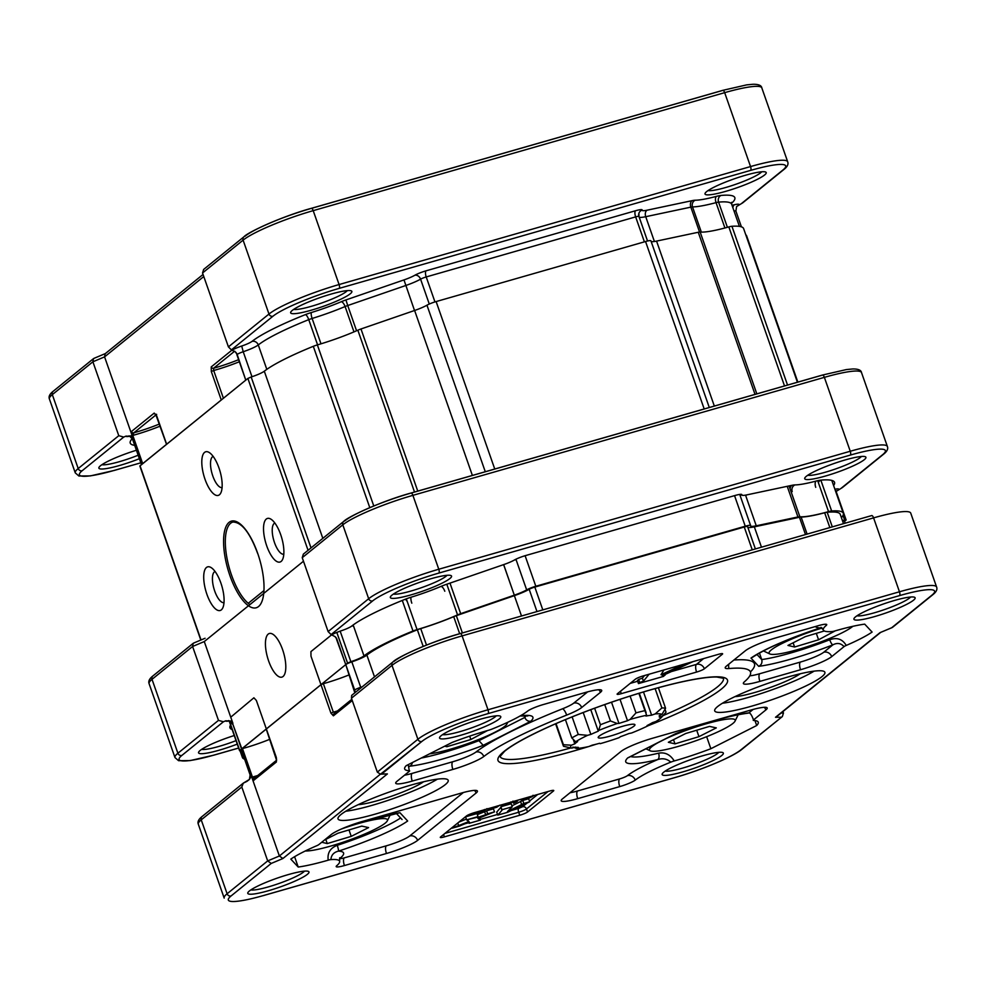 <?xml version="1.0" encoding="UTF-8"?>
<svg xmlns="http://www.w3.org/2000/svg" width="986" height="986" viewBox="0 0 986 986"><rect width="100%" height="100%" fill="white"/><g stroke="black" fill="none" stroke-linecap="round" stroke-linejoin="round"><path stroke-width="1.48" d="M327.253 843.572L321.719 842.254L327.253 843.572L325.787 839.382L327.253 843.572L351.238 836.362L327.253 843.572M324.382 840.097L337.976 833.219L361.788 826.108L368.591 827.587L351.238 836.362L348.982 829.929L351.238 836.362L368.591 827.587L361.788 826.108L337.976 833.219L324.382 840.097M530.406 797.477C527.3 799.116 524.293 799.819 521.397 799.572L528.767 797.797L531.134 796.368L528.767 797.797L528.521 797.107L528.767 797.797L521.397 799.572C524.293 799.819 527.3 799.116 530.406 797.477C533.216 796.17 534.067 795.455 532.958 795.308C534.067 795.455 533.216 796.17 530.406 797.477M517.588 801.039L513.669 803.196L517.588 801.039L517.33 800.324L516.763 801.704L513.669 803.196L512.954 801.865L513.398 803.109L515.567 802.049L514.384 802.382L513.989 801.273L514.384 802.382L514.951 801.002L515.197 801.729L517.588 801.039M504.253 804.305A5.448 0.789 160.7 0 0 503.969 804.712A5.448 0.789 160.7 0 0 503.994 804.749L508.949 803.491L510.921 801.914L508.949 803.491L508.714 802.789L508.949 803.491L503.994 804.749A5.448 0.789 160.7 0 1 503.969 804.712A5.448 0.789 160.7 0 1 504.253 804.305L504.869 803.898L504.253 804.305M508.751 803.923L501.775 805.426L502.318 804.625L502.157 805.599L508.751 803.923L513.077 801.766L512.979 801.076L513.077 801.766L508.751 803.923M490.56 808.36L495.588 807.337L497.351 805.944L495.588 807.337L495.342 806.622L495.588 807.337L490.56 808.36M488.883 809.518A5.817 0.838 -19.3 0 1 488.206 809.358A5.817 0.838 -19.3 0 1 488.378 809.038A5.817 0.838 -19.3 0 0 488.206 809.358A5.817 0.838 -19.3 0 0 488.883 809.518L496.784 807.214L488.883 809.518M476.682 812.612L480.626 810.849L476.682 812.612M477.323 811.798L476.645 812.55L477.323 811.798M482.08 811.182L484.742 809.494L477.212 812.661L482.08 811.182M482.364 810.344L477.212 812.661L482.364 810.344M487.047 808.631L482.758 811.268L474.784 813.462A5.817 0.838 -19.3 0 1 474.352 813.314L475.178 812.402L474.352 813.302A5.817 0.838 -19.3 0 1 474.352 813.302L474.352 813.314A5.817 0.838 -19.3 0 1 474.352 813.302L474.352 813.314A5.817 0.838 -19.3 0 0 474.784 813.462L472.972 814.276L472.59 813.191L473.773 814.202L482.758 811.268L487.047 808.631M507.494 812.328L497.77 815.114L501.911 810.319A10.735 1.541 160.7 0 0 502.084 809.863A10.735 1.541 160.7 0 0 501.973 809.728L512.239 806.794L507.457 811.527L523.812 803.467L529.728 801.778L507.494 812.328L497.77 815.114L496.71 812.082L500.851 807.3A10.735 1.541 160.7 0 0 501.024 807.004A10.735 1.541 160.7 0 1 500.851 807.3L496.71 812.082L497.77 815.114L501.911 810.319A10.735 1.541 160.7 0 0 502.084 809.863A10.735 1.541 160.7 0 0 501.973 809.728L500.913 806.708L511.167 803.763L512.239 806.794L507.457 811.527L523.812 803.467L522.753 800.435L528.669 798.746L529.728 801.778L507.494 812.328M468.042 820.562L466.649 819.859L477.286 817.234A16.7 2.403 160.7 0 0 477.298 817.394A16.7 2.403 160.7 0 0 477.409 817.554L485.679 814.732A5.435 0.776 160.7 0 0 487.676 813.832L493.776 812.156A30.418 4.375 160.7 0 0 490.584 813.413L477.988 818.516L480.465 820.069L469.139 823.322L469.262 822.041L462.348 824.851A9.946 1.43 160.7 0 0 460.832 825.492A6.36 0.912 160.7 0 0 459.796 825.997L452.093 828.203L468.868 821.535L466.649 819.859L465.589 816.827L476.977 813.573L478.037 816.593L477.286 817.234A16.7 2.403 160.7 0 0 477.298 817.394A16.7 2.403 160.7 0 0 477.409 817.554L485.679 814.732L484.619 811.7A5.435 0.776 160.7 0 0 486.616 810.8L493.444 808.84L494.504 811.872L493.776 812.156A30.418 4.375 160.7 0 0 490.584 813.413L477.988 818.516L480.465 820.069L479.689 817.825L480.465 820.069L469.139 823.322L469.262 822.041L462.348 824.851A9.946 1.43 160.7 0 0 460.832 825.492A6.36 0.912 160.7 0 0 459.796 825.997L452.093 828.203L458.687 825.664L457.763 823.027L458.687 825.664L468.868 821.535L468.042 820.562M458.86 822.139L466.378 819.083L458.86 822.139M246.907 781.393L243.296 783.143L241.804 787.013L267.687 860.914L227.113 893.76A58.371 8.381 160.7 0 0 224.179 898.098L198.309 824.197A58.371 8.381 -19.3 0 1 201.23 819.859L227.113 893.76A58.371 8.381 160.7 0 0 224.179 898.098L198.309 824.197A58.371 8.381 -19.3 0 1 201.23 819.859L227.113 893.76A3.241 2.983 -129 0 0 231.069 895.966A55.13 7.925 160.7 0 0 263.385 895.559L674.855 777.572A55.13 7.925 160.7 0 0 741.065 749.717L782.342 716.575L783.463 713.014L781.097 713.038L783.463 713.014L782.946 711.535L783.463 713.014L782.342 716.575L742.039 749.212A3.241 2.983 -129 0 1 741.065 749.717L782.342 716.575L742.039 749.212A3.241 2.983 -129 0 1 741.065 749.717A55.13 7.925 160.7 0 1 674.855 777.572A3.241 1.196 -106 0 1 674.683 777.658A3.241 1.196 -106 0 0 674.855 777.572L263.385 895.559A3.241 1.196 74 0 1 263.225 895.645A3.241 1.196 74 0 0 263.385 895.559A55.13 7.925 160.7 0 1 231.069 895.966A3.241 2.983 -129 0 1 227.113 893.76L267.687 860.914L271.224 863.44L267.687 860.914L241.804 787.013L201.23 819.859A3.241 2.983 51 0 1 202.093 816.519A3.241 2.983 51 0 0 201.23 819.859L241.804 787.013L243.296 783.143L249.409 779.458L246.907 781.393M639.704 682.509L643.439 681.166L649.133 674.202L643.439 681.166L642.379 678.146L644.511 675.521L642.379 678.146L638.645 679.477L642.379 678.146L643.439 681.166L639.704 682.509L638.645 679.477L637.387 680.55L638.645 679.477L639.704 682.509L638.46 683.581L637.387 680.55L638.46 683.581L639.704 682.509M663.64 676.359L638.46 683.581L663.64 676.359L664.786 674.609L663.64 676.359M662.272 675.767L665.008 675.25L662.272 675.767L692.973 661.631L662.272 675.767M660.99 674.732L683.754 664.268L660.99 674.732L663.948 669.95L660.99 674.732M336.855 639.162L335.055 636.623A5.189 4.77 -129 0 1 336.855 639.162L354.677 690.04A6.483 0.937 -19.3 0 1 360.728 687.304L360.728 687.304A16.232 2.329 -19.3 0 0 362.318 686.761A16.232 2.329 -19.3 0 1 360.728 687.304A6.483 0.937 -19.3 0 0 354.677 690.04L354.677 690.04A5.189 4.77 51 0 1 354.874 692.776A5.189 4.77 51 0 0 354.677 690.04L345.766 664.601A6.483 0.937 -19.3 0 1 351.817 661.865A6.483 0.937 160.7 0 0 345.766 664.601L354.824 692.825L345.766 664.601A6.483 0.937 -19.3 0 1 351.817 661.865A16.232 2.329 160.7 0 0 366.878 655.086A87.557 12.584 -19.3 0 1 417.361 629.783A6.483 0.937 -19.3 0 1 420.726 628.6A52.529 7.543 160.7 0 0 453.708 616.669A6.483 0.937 -19.3 0 1 456.333 615.671L514.372 595.643A19.461 2.798 160.7 0 0 529.186 589.308A5.189 0.739 -19.3 0 1 534.819 587.077L744.257 527.017A5.189 0.739 -19.3 0 1 747.561 526.598A5.189 0.739 -19.3 0 1 747.548 526.684A5.189 0.739 -19.3 0 0 747.561 526.598A5.189 0.739 160.7 0 0 744.257 527.017A5.189 0.739 -19.3 0 1 747.561 526.598L755.375 548.931L747.561 526.598M842.636 521.175A6.483 0.937 -19.3 0 1 844.497 521.2L844.497 521.2A6.483 0.937 160.7 0 0 842.636 521.175A6.483 0.937 -19.3 0 1 844.497 521.2L845.187 523.184L844.497 521.2M747.795 527.288A19.461 2.798 160.7 0 0 754.339 526.844A19.461 2.798 -19.3 0 1 747.795 527.288A19.461 2.798 160.7 0 0 754.339 526.844L799.449 517.28A6.483 0.937 -19.3 0 1 801.125 517.046A52.529 7.543 160.7 0 0 824.653 512.769A6.483 0.937 -19.3 0 1 827.18 512.264A87.557 12.584 -19.3 0 1 840.245 514.335A87.557 12.584 160.7 0 0 840.245 514.335A87.557 12.584 160.7 0 0 827.18 512.264A87.557 12.584 -19.3 0 1 840.245 514.335L843.511 523.665L840.245 514.335M241.213 749.496L250.111 774.934A6.483 0.937 -19.3 0 1 250.444 774.454A5.189 4.77 -129 0 1 250.58 777.461L249.409 779.458L250.111 774.934L241.213 749.496A6.483 0.937 -19.3 0 1 241.533 749.015A6.483 0.937 160.7 0 0 241.213 749.496A6.483 0.937 -19.3 0 1 241.533 749.015L242.47 748.584L241.816 748.781L279.371 855.996L267.687 860.914L279.371 855.996L282.908 858.523L279.371 855.996L252.884 780.382A1.947 1.689 -59.1 0 1 254.413 778.065L252.441 777.054L254.413 778.065A1.947 1.689 -59.1 0 0 252.884 780.382L241.816 748.781L242.47 748.584A38.91 5.596 160.7 0 0 269.819 739.29A38.91 5.596 -19.3 0 1 242.47 748.584A38.91 5.596 160.7 0 0 269.819 739.29M704.361 668.791L722.307 654.26A6.483 0.937 160.7 0 0 722.627 653.78A6.483 0.937 160.7 0 0 718.498 654.31L643.168 675.915A6.483 0.937 160.7 0 0 635.378 679.194L617.433 693.725A6.483 0.937 160.7 0 0 617.113 694.206A6.483 0.937 160.7 0 0 621.229 693.676L696.572 672.07A6.483 0.937 160.7 0 0 704.361 668.791L722.307 654.26A6.483 0.937 160.7 0 0 722.627 653.78A6.483 0.937 160.7 0 0 718.498 654.31L643.168 675.915A6.483 0.937 160.7 0 0 635.378 679.194L617.433 693.725A6.483 0.937 160.7 0 0 617.113 694.206A6.483 0.937 160.7 0 0 621.229 693.676L696.572 672.07A6.483 0.937 160.7 0 0 704.361 668.791A6.483 5.953 -129 0 0 696.449 664.391L703.634 658.574L696.449 664.391A6.483 2.391 -106 0 0 696.572 672.07A6.483 2.391 -106 0 1 696.449 664.391A6.483 5.953 -129 0 1 704.361 668.791M511.907 805.858L522.753 800.435L528.669 798.746L529.728 801.778L523.812 803.467L522.753 800.435L511.907 805.858M477.347 814.646L484.619 811.7A5.435 0.776 160.7 0 0 486.616 810.8L493.444 808.84L494.504 811.872L487.676 813.832L486.616 810.8L487.676 813.832A5.435 0.776 160.7 0 1 485.679 814.732L484.619 811.7L477.347 814.646M549.646 791.055L474.315 812.661A6.483 0.937 160.7 0 0 466.526 815.927L440.606 836.917A6.483 0.937 160.7 0 0 440.286 837.397A6.483 0.937 160.7 0 0 444.415 836.867L519.745 815.262A6.483 0.937 160.7 0 0 527.535 811.996L553.454 791.006A6.483 0.937 160.7 0 0 553.775 790.525A6.483 0.937 160.7 0 0 549.646 791.055L474.315 812.661A6.483 0.937 160.7 0 0 466.526 815.927L440.606 836.917A6.483 0.937 160.7 0 0 440.286 837.397A6.483 0.937 160.7 0 0 444.415 836.867L519.745 815.262A6.483 0.937 160.7 0 0 527.535 811.996L553.454 791.006A6.483 0.937 160.7 0 0 553.775 790.525A6.483 0.937 160.7 0 0 549.646 791.055M488.686 730.219A5.189 0.739 160.7 0 0 492.113 729.048A64.854 9.318 -19.3 0 0 527.683 711.066A64.854 9.318 -19.3 0 1 492.113 729.048A5.189 0.739 160.7 0 1 488.686 730.219A66.469 9.552 160.7 0 0 452.056 742.458L406.22 765.654A66.469 9.552 160.7 0 0 404.667 768.981A66.469 9.552 160.7 0 0 409.289 770.732L408.192 764.655L409.289 770.732A5.189 0.739 160.7 0 1 409.658 770.867A5.189 0.739 160.7 0 0 409.289 770.732A66.469 9.552 160.7 0 1 404.667 768.981A66.469 9.552 160.7 0 1 406.22 765.654L452.056 742.458A66.469 9.552 160.7 0 1 488.686 730.219M316.666 845.754A66.469 9.552 160.7 0 0 290.808 859.114L298.216 867.039A66.469 9.552 160.7 0 0 328.215 860.174C327.204 853.001 330.211 848.046 337.249 845.322A66.469 9.552 160.7 0 0 400.599 817.973A66.469 9.552 160.7 0 1 337.249 845.322A5.189 0.801 -108 0 1 338.42 851.14C333.749 852.286 331.234 855.108 330.889 859.607A5.189 0.739 160.7 0 0 328.215 860.174C327.204 853.001 330.211 848.046 337.249 845.322A5.189 0.801 -108 0 1 338.42 851.14C333.749 852.286 331.234 855.108 330.889 859.607A64.854 9.318 -19.3 0 1 339.591 861.222A64.854 9.318 -19.3 0 1 336.744 865.708A12.966 1.861 160.7 0 0 336.177 866.595A12.966 1.861 160.7 0 0 344.422 865.548L386.463 853.494A25.944 3.722 160.7 0 0 417.608 840.38L476.127 793.003A25.944 3.722 160.7 0 0 477.421 791.08A25.944 3.722 160.7 0 0 460.918 793.188L362.392 821.437A25.944 3.722 160.7 0 0 331.234 834.55L318.872 844.571A5.189 0.739 160.7 0 1 316.666 845.754A66.469 9.552 160.7 0 0 290.808 859.114L298.216 867.039A66.469 9.552 160.7 0 0 328.215 860.174A5.189 0.739 160.7 0 1 330.889 859.607A64.854 9.318 -19.3 0 1 339.591 861.222A64.854 9.318 -19.3 0 1 336.744 865.708A12.966 1.861 160.7 0 0 336.177 866.595A12.966 1.861 160.7 0 0 344.422 865.548L386.463 853.494A25.944 3.722 160.7 0 0 417.608 840.38L476.127 793.003A25.944 3.722 160.7 0 0 477.421 791.08A25.944 3.722 160.7 0 0 460.918 793.188L362.392 821.437A25.944 3.722 160.7 0 0 331.234 834.55L318.872 844.571A5.189 0.739 160.7 0 1 316.666 845.754M748.867 712.878A5.189 4.351 83.6 0 1 747.758 713.198A5.189 4.351 83.6 0 0 748.867 712.878C750.284 712.94 751.837 715.281 753.514 719.928A5.189 0.739 160.7 0 0 753.255 720.31A5.189 0.739 160.7 0 0 753.612 720.446A66.469 9.552 160.7 0 1 758.246 722.196A66.469 9.552 160.7 0 0 753.612 720.446A5.189 0.739 160.7 0 1 753.255 720.31A5.189 0.739 160.7 0 1 753.514 719.928L765.888 709.908A25.944 3.722 160.7 0 0 767.194 707.985A25.944 3.722 160.7 0 0 750.679 710.105L652.165 738.354A25.944 3.722 160.7 0 0 621.007 751.455L562.501 798.845A25.944 3.722 160.7 0 0 561.194 800.768A25.944 3.722 160.7 0 0 577.697 798.648L619.738 786.594A12.966 1.861 160.7 0 0 635.23 780.111A64.854 9.318 -19.3 0 1 670.8 762.141C667.054 758.813 662.678 757.963 657.687 759.59A5.189 2.921 -103.6 0 0 658.574 753.181C665.069 752.01 670.295 754.598 674.227 760.958A66.469 9.552 160.7 0 0 710.857 748.719L756.693 725.523A66.469 9.552 160.7 0 0 758.246 722.196A66.469 9.552 160.7 0 1 756.693 725.523L754.968 720.569L756.693 725.523L710.857 748.719L706.642 736.69L710.857 748.719A66.469 9.552 160.7 0 1 674.227 760.958A5.189 0.739 160.7 0 0 670.8 762.141C667.054 758.813 662.678 757.963 657.687 759.59A5.189 2.921 -103.6 0 0 658.574 753.181C665.069 752.01 670.295 754.598 674.227 760.958A5.189 0.739 160.7 0 0 670.8 762.141A64.854 9.318 -19.3 0 0 635.23 780.111A6.483 5.904 52 0 0 627.355 775.686A71.337 10.254 160.7 0 1 657.687 759.59A71.337 10.254 160.7 0 0 627.355 775.686A6.483 0.937 160.7 0 1 619.602 778.928A6.483 0.937 160.7 0 0 627.355 775.686A6.483 5.904 52 0 1 635.23 780.111A12.966 1.861 160.7 0 1 619.738 786.594A6.483 2.391 74 0 1 619.602 778.928L577.574 790.982L619.602 778.928A6.483 2.391 74 0 0 619.738 786.594L577.697 798.648A6.483 2.391 74 0 1 577.574 790.982A19.461 2.798 160.7 0 1 569.982 792.769A19.461 2.798 160.7 0 0 577.574 790.982A6.483 2.391 74 0 0 577.697 798.648A25.944 3.722 160.7 0 1 561.194 800.768A25.944 3.722 160.7 0 1 562.501 798.845L621.007 751.455A25.944 3.722 160.7 0 1 652.165 738.354L750.679 710.105A25.944 3.722 160.7 0 1 767.194 707.985A25.944 3.722 160.7 0 1 765.888 709.908L753.514 719.928C751.837 715.281 750.284 712.94 748.867 712.878A71.658 10.291 160.7 0 0 675.484 733.732L627.762 757.877A71.658 10.291 160.7 0 0 657.687 759.59A71.658 10.291 160.7 0 1 627.762 757.877L675.484 733.732A71.658 10.291 160.7 0 1 748.867 712.878L753.156 709.415L748.867 712.878M524.774 717.463C526.117 720.372 528.163 721.604 530.912 721.185A71.658 10.291 160.7 0 0 520.485 715.762A71.658 10.291 160.7 0 1 530.912 721.185C528.163 721.604 526.117 720.372 524.774 717.463A66.469 9.552 160.7 0 0 526.093 715.725A66.469 9.552 160.7 0 1 524.774 717.463L524.158 715.7L524.774 717.463L478.937 740.659L483.189 745.342L530.912 721.185L483.189 745.342L478.937 740.659L524.774 717.463M412.382 762.535A5.189 4.351 83.6 0 1 409.794 766.184L409.017 766.27L409.794 766.184A71.658 10.291 160.7 0 0 483.189 745.342A71.658 10.291 160.7 0 1 409.794 766.184L408.907 766.898L409.794 766.184A5.189 4.351 83.6 0 0 412.382 762.535M409.4 771.249A5.189 0.739 160.7 0 0 409.658 770.867A5.189 0.739 160.7 0 1 409.4 771.249L397.025 781.269A25.944 3.722 160.7 0 0 395.719 783.192A25.944 3.722 160.7 0 0 412.234 781.085L452.87 769.425A25.944 3.722 160.7 0 0 483.769 756.521A145.916 20.965 -19.3 0 1 566.667 715.096A25.944 3.722 160.7 0 0 581.654 707.541L600.412 692.345A25.944 3.722 160.7 0 0 601.719 690.422A25.944 3.722 160.7 0 0 585.216 692.529L543.175 704.583A12.966 1.861 160.7 0 0 527.683 711.066A12.966 1.861 160.7 0 1 543.175 704.583L585.216 692.529A25.944 3.722 160.7 0 1 601.719 690.422A25.944 3.722 160.7 0 1 600.412 692.345A6.483 5.953 51 0 0 598.785 689.732A6.483 5.953 51 0 1 600.412 692.345L581.654 707.541A25.944 3.722 160.7 0 1 566.667 715.096A145.916 20.965 -19.3 0 0 483.769 756.521A25.944 3.722 160.7 0 1 452.87 769.425L412.234 781.085A25.944 3.722 160.7 0 1 395.719 783.192A25.944 3.722 160.7 0 1 397.025 781.269L409.4 771.249M478.543 739.537L478.937 740.659L478.543 739.537M351.447 698.211L377.33 772.112L380.485 774.195L377.33 772.112L351.447 698.211L351.669 695.376L392.872 662.013A3.241 2.983 -129 0 0 392.009 665.365L417.891 739.266L377.33 772.112L417.891 739.266A58.371 8.381 160.7 0 1 487.996 709.772A58.371 8.381 160.7 0 0 417.891 739.266A3.241 2.983 -129 0 0 421.848 741.46L380.485 774.195L387.399 773.911L380.485 774.195L387.399 773.911L282.908 858.523L271.224 863.44L231.069 895.966L271.224 863.44L282.908 858.523L387.399 773.911L381.693 773.985L421.848 741.46A3.241 2.983 -129 0 1 417.891 739.266L392.009 665.365L351.447 698.211L351.669 695.376L392.872 662.013A3.241 2.983 -129 0 0 392.009 665.365A58.371 8.381 -19.3 0 1 462.114 635.884L487.996 709.772L899.466 591.785A3.241 1.196 74 0 1 899.528 595.618L488.058 713.617A3.241 1.196 -106 0 0 487.996 709.772L899.466 591.785A3.241 1.196 74 0 1 899.528 595.618L488.058 713.617A55.13 7.925 160.7 0 0 421.848 741.46A55.13 7.925 160.7 0 1 488.058 713.617A3.241 1.196 -106 0 0 487.996 709.772L462.114 635.884A3.241 1.196 -106 0 0 460.228 633.567A3.241 1.196 -106 0 0 460.055 633.653A55.13 7.925 -19.3 0 0 393.858 661.507A55.13 7.925 -19.3 0 1 460.055 633.653A3.241 1.196 -106 0 1 460.228 633.567L871.686 515.579A3.241 1.196 -106 0 0 871.525 515.666A3.241 1.196 -106 0 1 871.686 515.579A3.241 1.196 -106 0 1 873.584 517.884L899.466 591.785A58.371 8.381 160.7 0 1 936.601 587.027A58.371 8.381 160.7 0 0 899.466 591.785L873.584 517.884L462.114 635.884A3.241 1.196 -106 0 0 460.228 633.567C432.065 641.196 396.705 657.379 392.872 662.013C396.705 657.379 432.065 641.196 460.228 633.567L871.686 515.579A3.241 1.196 -106 0 1 873.584 517.884A58.371 8.381 -19.3 0 1 910.731 513.127A58.371 8.381 -19.3 0 0 873.584 517.884L462.114 635.884A58.371 8.381 -19.3 0 0 392.009 665.365L351.447 698.211M250.58 777.461L250.727 774.22L250.58 777.461L249.409 779.458L250.111 774.934A6.483 0.937 -19.3 0 1 250.444 774.454L241.533 749.015L250.444 774.454A5.189 4.77 -129 0 1 250.58 777.461M349.019 674.929A38.91 5.596 160.7 0 1 323.359 683.68L320.968 684.678L330.939 713.149L333.33 712.151A38.91 5.596 160.7 0 0 337.446 710.955A38.91 5.596 160.7 0 1 333.33 712.151L323.359 683.68A38.91 5.596 160.7 0 0 349.019 674.929A38.91 5.596 -19.3 0 1 323.359 683.68L320.968 684.678L323.359 683.68L333.33 712.151L330.939 713.149L333.404 715.824A1.947 1.787 51 0 1 333.921 713.802L333.921 713.802A1.947 1.787 51 0 0 333.404 715.824L330.939 713.149L320.968 684.678L266.232 729.073L276.302 757.396L276.376 762.005A1.947 1.787 51 0 1 276.61 760.28A1.947 1.787 51 0 0 276.376 762.005L276.302 757.396L266.331 728.925L320.968 684.678L266.331 728.925L276.302 757.396L276.598 760.366L266.232 729.073M314.559 849.994A45.393 6.52 160.7 0 0 359.298 836.251A45.393 6.52 160.7 0 0 387.313 820.845A45.393 6.52 160.7 0 0 341.464 828.992A45.393 6.52 160.7 0 1 387.313 820.845L390.481 814.424L387.313 820.845A45.393 6.52 160.7 0 1 359.298 836.251A45.393 6.52 160.7 0 1 314.559 849.994A45.393 6.52 160.7 0 1 305.229 851.004A45.393 6.52 160.7 0 0 314.559 849.994M759.442 653.04L761.722 659.572C762.461 662.678 761.451 664.934 758.702 666.326A71.658 10.291 160.7 0 0 832.85 644.869A5.189 1.257 -111.4 0 1 829.719 639.766C836.929 637.153 842.438 639.051 846.247 645.436A66.469 9.552 160.7 0 0 872.105 632.063L864.697 624.138A66.469 9.552 160.7 0 0 834.698 631.003A5.189 0.739 160.7 0 1 832.024 631.57A64.854 9.318 -19.3 0 1 823.322 629.968A64.854 9.318 -19.3 0 1 826.169 625.481A12.966 1.861 160.7 0 0 826.736 624.582A12.966 1.861 160.7 0 0 818.491 625.642L776.45 637.695A25.944 3.722 160.7 0 0 745.305 650.797L726.534 665.994A25.944 3.722 160.7 0 0 725.228 667.916A25.944 3.722 160.7 0 0 729.036 668.545A145.916 20.965 -19.3 0 1 750.469 672.021A145.916 20.965 -19.3 0 1 744.442 681.77A25.944 3.722 160.7 0 0 743.37 683.508A25.944 3.722 160.7 0 0 759.886 681.388L800.521 669.74A25.944 3.722 160.7 0 0 831.679 656.639L844.041 646.619C840.898 643.155 837.176 642.576 832.85 644.869A5.189 1.257 -111.4 0 1 829.719 639.766C836.929 637.153 842.438 639.051 846.247 645.436A5.189 0.739 160.7 0 0 844.041 646.619C840.898 643.155 837.176 642.576 832.85 644.869L823.754 652.239L832.85 644.869A71.658 10.291 160.7 0 1 758.702 666.326C761.451 664.934 762.461 662.678 761.722 659.572A66.469 9.552 160.7 0 0 829.719 639.766A66.469 9.552 160.7 0 1 761.722 659.572L759.442 653.04M820.253 627.934L821.609 627.651L820.253 627.934A5.189 0.801 72 0 1 820.155 628.02L821.621 627.663L820.155 628.02A5.189 0.801 72 0 0 820.253 627.934A71.658 10.291 160.7 0 0 750.987 658.081L758.702 666.326L750.987 658.081A71.658 10.291 160.7 0 1 820.253 627.934A71.337 10.254 160.7 0 1 815.36 626.541A71.337 10.254 160.7 0 0 820.253 627.934M294.592 856.698L298.216 867.039L294.592 856.698M821.967 676.63A58.371 8.381 -19.3 0 1 762.079 703.006A58.371 8.381 -19.3 0 1 714.714 710.869A58.371 8.381 -19.3 0 1 767.034 683.668A58.371 8.381 -19.3 0 1 824.888 672.292A58.371 8.381 -19.3 0 1 821.967 676.63A58.371 8.381 -19.3 0 1 762.079 703.006A58.371 8.381 -19.3 0 1 714.714 710.869A58.371 8.381 -19.3 0 1 767.034 683.668A58.371 8.381 -19.3 0 1 824.888 672.292A58.371 8.381 -19.3 0 1 821.967 676.63M445.265 784.646A58.371 8.381 -19.3 0 1 385.378 811.034A58.371 8.381 -19.3 0 1 338.025 818.898A58.371 8.381 -19.3 0 1 390.333 791.684A58.371 8.381 -19.3 0 1 448.199 780.308A58.371 8.381 -19.3 0 1 445.265 784.646A58.371 8.381 -19.3 0 1 385.378 811.034A58.371 8.381 -19.3 0 1 338.025 818.898A58.371 8.381 -19.3 0 1 390.333 791.684A58.371 8.381 -19.3 0 1 448.199 780.308A58.371 8.381 -19.3 0 1 445.265 784.646M874.557 616.595A32.427 4.659 160.7 0 0 904.68 605.342A32.427 4.659 160.7 0 0 914.577 597.282A32.427 4.659 160.7 0 0 882.988 604.135A32.427 4.659 160.7 0 0 854.024 618.493A32.427 4.659 160.7 0 0 874.557 616.595A32.427 4.659 160.7 0 0 904.68 605.342A32.427 4.659 160.7 0 0 914.577 597.282A32.427 4.659 160.7 0 0 882.988 604.135A32.427 4.659 160.7 0 0 854.024 618.493A32.427 4.659 160.7 0 0 874.557 616.595M460.191 735.42A32.427 4.659 160.7 0 0 490.313 724.168A32.427 4.659 160.7 0 0 500.222 716.107A32.427 4.659 160.7 0 0 468.621 722.948A32.427 4.659 160.7 0 0 439.657 737.318A32.427 4.659 160.7 0 0 460.191 735.42A32.427 4.659 160.7 0 0 490.313 724.168A32.427 4.659 160.7 0 0 500.222 716.107A32.427 4.659 160.7 0 0 468.621 722.948A32.427 4.659 160.7 0 0 439.657 737.318A32.427 4.659 160.7 0 0 460.191 735.42M268.414 890.728A32.427 4.659 160.7 0 0 298.536 879.475A32.427 4.659 160.7 0 0 308.445 871.414A32.427 4.659 160.7 0 0 276.844 878.255A32.427 4.659 160.7 0 0 247.88 892.626A32.427 4.659 160.7 0 0 268.414 890.728A32.427 4.659 160.7 0 0 298.536 879.475A32.427 4.659 160.7 0 0 308.445 871.414A32.427 4.659 160.7 0 0 276.844 878.255A32.427 4.659 160.7 0 0 247.88 892.626A32.427 4.659 160.7 0 0 268.414 890.728M682.78 771.902A32.427 4.659 160.7 0 0 712.903 760.65A32.427 4.659 160.7 0 0 722.812 752.589A32.427 4.659 160.7 0 0 691.211 759.442A32.427 4.659 160.7 0 0 662.247 773.8A32.427 4.659 160.7 0 0 682.78 771.902A32.427 4.659 160.7 0 0 712.903 760.65A32.427 4.659 160.7 0 0 722.812 752.589A32.427 4.659 160.7 0 0 691.211 759.442A32.427 4.659 160.7 0 0 662.247 773.8A32.427 4.659 160.7 0 0 682.78 771.902M437.402 779.162A58.371 8.381 -19.3 0 1 345.741 811.256A58.371 8.381 -19.3 0 0 437.402 779.162M423.549 781.787A38.91 5.596 -19.3 0 1 391.886 796.096A38.91 5.596 -19.3 0 1 358.201 804.662A38.91 5.596 -19.3 0 0 391.886 796.096A38.91 5.596 -19.3 0 0 423.549 781.787M665.193 771.101A29.186 4.19 160.7 0 0 682.719 768.069A29.186 4.19 160.7 0 0 718.819 752.33A29.186 4.19 160.7 0 1 682.719 768.069A29.186 4.19 160.7 0 1 665.193 771.101M250.838 889.927A29.186 4.19 160.7 0 0 268.352 886.895A29.186 4.19 160.7 0 0 304.452 871.143A29.186 4.19 160.7 0 1 268.352 886.895A29.186 4.19 160.7 0 1 250.838 889.927M814.091 671.146A58.371 8.381 -19.3 0 1 722.43 703.24A58.371 8.381 -19.3 0 0 814.091 671.146M800.238 673.771A38.91 5.596 -19.3 0 1 768.575 688.08A38.91 5.596 -19.3 0 1 734.903 696.646A38.91 5.596 -19.3 0 0 768.575 688.08A38.91 5.596 -19.3 0 0 800.238 673.771M856.97 615.794A29.186 4.19 160.7 0 0 874.496 612.762A29.186 4.19 160.7 0 0 910.596 597.023A29.186 4.19 160.7 0 1 874.496 612.762A29.186 4.19 160.7 0 1 856.97 615.794M442.615 734.619A29.186 4.19 160.7 0 0 460.129 731.587A29.186 4.19 160.7 0 0 496.229 715.836A29.186 4.19 160.7 0 1 460.129 731.587A29.186 4.19 160.7 0 1 442.615 734.619M254.178 778.385L254.178 778.385A1.947 1.787 51 0 0 253.673 780.394L276.376 762.005L253.673 780.394A1.947 1.787 51 0 1 254.178 778.385L276.622 760.206L254.178 778.385M662.272 750.284A45.393 6.52 160.7 0 0 707.024 736.542A45.393 6.52 160.7 0 0 735.038 721.136A45.393 6.52 160.7 0 0 712.964 721.974A45.393 6.52 160.7 0 0 665.944 738.662A45.393 6.52 160.7 0 1 712.964 721.974A45.393 6.52 160.7 0 1 735.038 721.136L738.206 714.714L735.038 721.136A45.393 6.52 160.7 0 1 707.024 736.542A45.393 6.52 160.7 0 1 662.272 750.284A45.393 6.52 160.7 0 1 650.255 750.827A45.393 6.52 160.7 0 0 662.272 750.284M658.019 742.68A45.393 6.52 160.7 0 0 650.255 750.827L645.929 748.793L650.255 750.827A45.393 6.52 160.7 0 1 658.019 742.68M674.979 743.863L668.348 742.285L685.701 733.51L709.501 726.399L716.304 727.878L698.963 736.653L674.979 743.863L668.348 742.285L685.701 733.51L709.501 726.399L716.304 727.878L698.963 736.653L674.979 743.863L673.512 739.673L674.979 743.863M696.708 730.219L698.963 736.653L696.708 730.219M781.886 653.422A45.393 6.52 160.7 0 0 852.828 626.32A45.393 6.52 160.7 0 1 781.886 653.422A45.393 6.52 160.7 0 1 769.856 653.952A45.393 6.52 160.7 0 0 781.886 653.422M822.09 628.045A45.393 6.52 160.7 0 0 769.856 653.952L763.386 650.92L769.856 653.952A45.393 6.52 160.7 0 1 822.09 628.045M794.593 647.001L787.962 645.423L805.303 636.648L824.308 630.966L805.303 636.648L787.962 645.423L794.593 647.001L818.565 639.791L794.593 647.001L793.126 642.81L794.593 647.001M835.216 630.855L818.565 639.791L816.322 633.357L818.565 639.791L835.216 630.855M434.16 753.131A45.393 6.52 160.7 0 0 478.913 739.389A45.393 6.52 160.7 0 0 506.927 723.97A45.393 6.52 160.7 0 0 506.927 722.664A45.393 6.52 160.7 0 1 506.927 723.97L507.765 722.27L506.927 723.97A45.393 6.52 160.7 0 1 478.913 739.389A45.393 6.52 160.7 0 1 434.16 753.131A45.393 6.52 160.7 0 1 429.539 753.859A45.393 6.52 160.7 0 0 434.16 753.131M446.868 746.71L444.686 746.192L446.868 746.71L470.852 739.5L446.868 746.71L446.387 745.33L446.868 746.71M487.491 730.564L470.852 739.5L469.669 736.135L470.852 739.5L487.491 730.564M891.689 627.737L880.005 632.655L892.059 627.626L931.844 595.224A55.13 7.925 160.7 0 0 899.528 595.618A55.13 7.925 160.7 0 1 931.844 595.224A3.241 2.983 -129 0 0 932.818 594.706A3.241 2.983 -129 0 1 931.844 595.224L891.689 627.737L880.005 632.655L891.689 627.737M775.514 717.278L880.005 632.655L775.514 717.278L781.22 717.204L775.514 717.278M469.139 823.322L468.769 822.25L469.139 823.322L469.582 822.386L469.139 823.322M499.816 805.168L496.784 807.214L499.816 805.168M599.192 736.135A19.461 2.798 -19.3 0 1 618.382 727.582A19.461 2.798 -19.3 0 1 634.799 724.513A19.461 2.798 -19.3 0 1 617.495 733.781A19.461 2.798 -19.3 0 1 598.194 737.331A19.461 2.798 -19.3 0 1 599.192 736.135A19.461 2.798 -19.3 0 1 618.382 727.582A19.461 2.798 -19.3 0 1 634.799 724.513A19.461 2.798 -19.3 0 1 617.495 733.781A19.461 2.798 -19.3 0 1 598.194 737.331A19.461 2.798 -19.3 0 1 599.192 736.135M631.632 732.98A23.59 3.389 -19.3 0 1 628.982 733.51A45.393 6.52 -19.3 0 1 620.477 736.69A23.59 3.389 -19.3 0 1 618.9 737.738A48.634 6.988 -19.3 0 1 600.191 743.666A23.59 3.389 -19.3 0 1 599.685 743.271A45.393 6.52 -19.3 0 1 592.105 745.194A23.59 3.389 -19.3 0 1 588.852 746.525A48.634 6.988 -19.3 0 1 576.416 748.485A23.59 3.389 -19.3 0 1 578.289 747.363A45.393 6.52 -19.3 0 1 575.183 747.117A23.59 3.389 -19.3 0 1 571.769 748.127L563.61 746.328A55.13 7.925 -19.3 0 1 563.326 745.872A55.13 7.925 -19.3 0 1 563.425 744.738L571.436 745.194A23.59 3.389 -19.3 0 1 574.801 743.863A45.393 6.52 -19.3 0 1 577.623 741.583A23.59 3.389 -19.3 0 1 575.651 741.78L571.831 737.935A55.13 7.925 -19.3 0 1 578.277 734.447L587.57 735.334A23.59 3.389 -19.3 0 1 590.86 734.422A45.393 6.52 -19.3 0 1 598.292 731.156A23.59 3.389 -19.3 0 1 598.687 730.453L600.412 724.735A55.13 7.925 -19.3 0 1 610.47 720.976L617.273 723.514A23.59 3.389 -19.3 0 1 618.962 723.441A45.393 6.52 -19.3 0 1 627.515 720.729A23.59 3.389 -19.3 0 1 630.079 719.46L635.982 712.89A55.13 7.925 -19.3 0 1 644.943 710.623L646.656 715.269A23.59 3.389 -19.3 0 1 645.929 716.07A45.393 6.52 -19.3 0 1 651.623 715.183A23.59 3.389 -19.3 0 1 655.16 713.926A48.634 6.988 -19.3 0 1 661.951 714.443A23.59 3.389 -19.3 0 1 659.166 715.762A45.393 6.52 -19.3 0 1 659.424 716.144A45.393 6.52 -19.3 0 1 659.326 717.093A23.59 3.389 -19.3 0 1 662.185 716.452A48.634 6.988 -19.3 0 1 661.581 717.241A48.634 6.988 -19.3 0 1 656.023 721.444A23.59 3.389 -19.3 0 1 652.473 722.639A45.393 6.52 -19.3 0 1 647.026 725.597A23.59 3.389 -19.3 0 1 647.864 725.856A48.634 6.988 -19.3 0 1 631.632 732.98A23.59 3.389 -19.3 0 1 628.982 733.51A45.393 6.52 -19.3 0 1 620.477 736.69A23.59 3.389 -19.3 0 1 618.9 737.738A48.634 6.988 -19.3 0 1 600.191 743.666A23.59 3.389 -19.3 0 1 599.685 743.271A45.393 6.52 -19.3 0 1 592.105 745.194A23.59 3.389 -19.3 0 1 588.852 746.525A48.634 6.988 -19.3 0 1 576.416 748.485A23.59 3.389 -19.3 0 1 578.289 747.363A45.393 6.52 -19.3 0 1 575.183 747.117A23.59 3.389 -19.3 0 1 571.769 748.127A48.634 6.988 -19.3 0 1 571.436 745.194A23.59 3.389 -19.3 0 1 574.801 743.863A45.393 6.52 -19.3 0 1 577.623 741.583A23.59 3.389 -19.3 0 1 575.651 741.78A48.634 6.988 -19.3 0 1 587.57 735.334A23.59 3.389 -19.3 0 1 590.86 734.422A45.393 6.52 -19.3 0 1 598.292 731.156A23.59 3.389 -19.3 0 1 598.687 730.453A48.634 6.988 -19.3 0 1 617.273 723.514A23.59 3.389 -19.3 0 1 618.962 723.441A45.393 6.52 -19.3 0 1 627.515 720.729A23.59 3.389 -19.3 0 1 630.079 719.46A48.634 6.988 -19.3 0 1 646.656 715.269A23.59 3.389 -19.3 0 1 645.929 716.07A45.393 6.52 -19.3 0 1 651.623 715.183A23.59 3.389 -19.3 0 1 655.16 713.926L661.902 707.96A55.13 7.925 -19.3 0 1 665.575 708.244L661.951 714.443A23.59 3.389 -19.3 0 1 659.166 715.762A45.393 6.52 -19.3 0 1 659.424 716.144A45.393 6.52 -19.3 0 1 659.326 717.093A23.59 3.389 -19.3 0 1 662.185 716.452L666.031 712.249L665.267 713.112L666.031 712.249L665.032 709.378L666.031 712.249L662.185 716.452A48.634 6.988 -19.3 0 1 661.581 717.241A48.634 6.988 -19.3 0 1 656.023 721.444A23.59 3.389 -19.3 0 1 652.473 722.639A45.393 6.52 -19.3 0 1 647.026 725.597A23.59 3.389 -19.3 0 1 647.864 725.856A48.634 6.988 -19.3 0 1 631.632 732.98M594.632 708.219L600.412 724.735A55.13 7.925 -19.3 0 1 610.47 720.976L617.273 723.514A48.634 6.988 -19.3 0 0 598.687 730.453L600.412 724.735L594.632 708.219M590.762 709.661L598.292 731.156L590.762 709.661M604.726 704.583L610.47 720.976L604.726 704.583M611.517 702.217L618.962 723.441L611.517 702.217M565.422 719.632L571.831 737.935A55.13 7.925 -19.3 0 1 578.277 734.447L587.57 735.334A48.634 6.988 -19.3 0 0 575.651 741.78L571.831 737.935L565.422 719.632M572.126 716.896L578.277 734.447L572.126 716.896M583.194 712.521L590.86 734.422L583.194 712.521M556.03 723.613L563.425 744.738L571.436 745.194A48.634 6.988 -19.3 0 0 571.769 748.127L563.61 746.328A55.13 7.925 -19.3 0 1 563.326 745.872A55.13 7.925 -19.3 0 1 563.425 744.738L556.03 723.613M620.021 699.345L627.515 720.729L620.021 699.345M572.878 747.031L576.416 748.485L572.878 747.031M573.445 739.993L574.801 743.863L573.445 739.993M630.091 696.067L635.982 712.89A55.13 7.925 -19.3 0 1 644.943 710.623L646.656 715.269A48.634 6.988 -19.3 0 0 630.079 719.46L635.982 712.89L630.091 696.067M638.891 693.343L644.943 710.623L638.891 693.343M643.488 691.95L651.623 715.183L643.488 691.95M655.123 688.61L661.902 707.96A55.13 7.925 -19.3 0 1 665.575 708.244L661.951 714.443A48.634 6.988 -19.3 0 0 655.16 713.926L661.902 707.96L655.123 688.61M658.389 687.71L665.575 708.244L658.389 687.71M274.872 523.048A16.207 5.978 -106 0 0 273.751 540.229A16.207 5.978 -106 0 0 283.808 554.206A16.207 5.978 -106 0 1 273.751 540.229A16.207 5.978 -106 0 1 274.872 523.048M280.677 534.597A22.703 8.369 -106 0 0 271.15 519.302A22.703 8.369 -106 0 0 265.665 542.546A22.703 8.369 -106 0 0 282.637 559.358A22.703 8.369 -106 0 0 280.677 534.597A22.703 8.369 -106 0 0 271.15 519.302A22.703 8.369 -106 0 0 265.665 542.546A22.703 8.369 -106 0 0 282.637 559.358A22.703 8.369 -106 0 0 280.677 534.597M282.6 649.663A22.703 8.369 -106 0 0 273.06 634.368A22.703 8.369 -106 0 0 267.576 657.625A22.703 8.369 -106 0 0 284.547 674.436A22.703 8.369 -106 0 0 282.6 649.663A22.703 8.369 -106 0 0 273.06 634.368A22.703 8.369 -106 0 0 267.576 657.625A22.703 8.369 -106 0 0 284.547 674.436A22.703 8.369 -106 0 0 282.6 649.663M218.966 467.943A22.703 8.369 -106 0 0 209.426 452.648A22.703 8.369 -106 0 0 203.942 475.905A22.703 8.369 -106 0 0 220.913 492.717A22.703 8.369 -106 0 0 218.966 467.943A22.703 8.369 -106 0 0 209.426 452.648A22.703 8.369 -106 0 0 203.942 475.905A22.703 8.369 -106 0 0 220.913 492.717A22.703 8.369 -106 0 0 218.966 467.943M220.876 583.022A22.703 8.369 -106 0 0 211.337 567.726A22.703 8.369 -106 0 0 205.852 590.984A22.703 8.369 -106 0 0 222.836 607.795A22.703 8.369 -106 0 0 220.876 583.022A22.703 8.369 -106 0 0 211.337 567.726A22.703 8.369 -106 0 0 205.852 590.984A22.703 8.369 -106 0 0 222.836 607.795A22.703 8.369 -106 0 0 220.876 583.022M347.577 663.134L239.734 750.469L241.077 750.605A12.978 1.861 -19.3 0 1 241.558 750.482A12.978 1.861 -19.3 0 0 241.077 750.605L239.573 750.716L229.171 721.025L239.573 750.716L347.577 663.134L350.868 661.68L347.577 663.134L336.818 632.42L347.577 663.134M247.868 378.439L139.864 466.021L201.033 639.963L140.037 465.774L247.868 378.439L308.063 550.311L247.868 378.439L251.171 376.985L247.868 378.439M698.248 232.265L656.565 241.102A16.207 2.329 -19.3 0 1 651.154 241.496A16.207 2.329 -19.3 0 0 656.565 241.102L714.332 406.059L656.565 241.102L698.248 232.265L755.029 394.388L698.248 232.265A6.483 0.937 160.7 0 1 700.159 232.043A51.888 7.457 160.7 0 0 728.827 226.916L784.511 385.933L728.827 226.916A6.483 0.937 160.7 0 1 731.932 226.275A6.483 0.937 160.7 0 0 728.827 226.916A51.888 7.457 160.7 0 1 700.159 232.043A6.483 0.937 160.7 0 0 698.248 232.265M743.604 228.567A90.798 13.04 160.7 0 0 731.932 226.275L787.543 385.07L731.932 226.275A90.798 13.04 160.7 0 1 743.604 228.567L797.415 382.235L743.604 228.567M264.297 371.217A12.978 1.861 -19.3 0 1 251.171 376.985L311.021 547.908L251.171 376.985A12.978 1.861 -19.3 0 0 264.297 371.217L322.829 538.356L264.297 371.217A90.798 13.04 160.7 0 1 313.301 346.32A90.798 13.04 160.7 0 0 264.297 371.217M317.369 344.903A6.483 0.937 160.7 0 0 313.301 346.32L369.787 507.617L313.301 346.32A6.483 0.937 160.7 0 1 317.369 344.903A51.888 7.457 160.7 0 0 357.844 330.211L414.514 492.026L357.844 330.211A6.483 0.937 160.7 0 1 360.987 328.979A6.483 0.937 160.7 0 0 357.844 330.211A51.888 7.457 160.7 0 1 317.369 344.903L373.78 505.966L317.369 344.903M414.613 310.479L360.987 328.979L417.756 491.102L360.987 328.979L414.613 310.479L472.38 475.437L414.613 310.479A16.207 2.329 -19.3 0 0 426.963 305.192A16.207 2.329 -19.3 0 1 414.613 310.479M436.12 301.568A8.43 1.208 160.7 0 0 426.963 305.192L485.285 471.739L426.963 305.192A8.43 1.208 160.7 0 1 436.12 301.568L494.75 469.028L436.12 301.568L645.547 241.521L436.12 301.568M650.908 240.966A8.43 1.208 160.7 0 0 650.92 240.831A8.43 1.208 160.7 0 0 645.547 241.521L704.189 408.968L645.547 241.521A8.43 1.208 160.7 0 1 650.92 240.831A8.43 1.208 160.7 0 1 650.908 240.966M745.243 526.216L535.817 586.263A8.43 1.208 160.7 0 0 526.66 589.887A16.207 2.329 -19.3 0 1 514.322 595.174L460.684 613.674A6.483 0.937 160.7 0 0 457.553 614.894A51.888 7.457 -19.3 0 1 417.078 629.598A6.483 0.937 160.7 0 0 412.998 631.015A90.798 13.04 160.7 0 0 363.994 655.912A12.978 1.861 -19.3 0 1 350.868 661.68A12.978 1.861 -19.3 0 0 363.994 655.912A90.798 13.04 160.7 0 1 412.998 631.015A6.483 0.937 160.7 0 1 417.078 629.598A51.888 7.457 -19.3 0 0 457.553 614.894A6.483 0.937 160.7 0 1 460.684 613.674L514.322 595.174A16.207 2.329 -19.3 0 0 526.66 589.887A8.43 1.208 160.7 0 1 535.817 586.263L745.243 526.216A8.43 1.208 160.7 0 1 750.617 525.526A8.43 1.208 160.7 0 0 745.243 526.216L734.767 496.278L745.243 526.216M750.617 525.661A8.43 1.208 160.7 0 0 750.617 525.526L739.722 494.417L750.617 525.526A8.43 1.208 160.7 0 1 750.617 525.661A16.207 2.329 -19.3 0 0 750.605 525.945A16.207 2.329 -19.3 0 1 750.617 525.661M215.059 571.486A16.207 5.978 -106 0 0 213.95 588.654A16.207 5.978 -106 0 0 223.995 602.643A16.207 5.978 -106 0 1 213.95 588.654A16.207 5.978 -106 0 1 215.059 571.486M828.523 511.611A51.888 7.457 -19.3 0 1 799.856 516.738A6.483 0.937 160.7 0 0 797.945 516.96L756.262 525.797A16.207 2.329 -19.3 0 1 750.605 525.945A16.207 2.329 -19.3 0 0 756.262 525.797L797.945 516.96A6.483 0.937 160.7 0 1 799.856 516.738A51.888 7.457 -19.3 0 0 828.523 511.611A6.483 0.937 160.7 0 1 831.629 510.97A6.483 0.937 160.7 0 0 828.523 511.611L817.69 480.675L828.523 511.611M243.037 754.697A90.798 13.04 160.7 0 0 242.396 757.433A90.798 13.04 160.7 0 0 244.59 759.171A90.798 13.04 160.7 0 1 242.396 757.433L240.066 750.79L242.396 757.433A90.798 13.04 160.7 0 1 243.037 754.697M844.546 521.372L846.136 519.979L844.632 520.09A12.978 1.861 -19.3 0 1 842.426 520.583A12.978 1.861 -19.3 0 0 844.632 520.09L846.136 519.979L835.339 489.179L846.136 519.979L844.546 521.372M841.391 517.601A90.798 13.04 160.7 0 0 843.301 513.262A90.798 13.04 160.7 0 0 831.629 510.97A90.798 13.04 160.7 0 1 843.301 513.262L831.802 480.416L843.301 513.262A90.798 13.04 160.7 0 1 841.391 517.601M213.149 456.407A16.207 5.978 -106 0 0 212.039 473.588A16.207 5.978 -106 0 0 222.084 487.565A16.207 5.978 -106 0 1 212.039 473.588A16.207 5.978 -106 0 1 213.149 456.407M741.361 203.658L782.933 169.999A3.241 2.983 -129 0 0 783.907 169.481L742.704 202.857L736.591 206.542L735.889 211.066A6.483 0.937 160.7 0 0 734.028 211.041M123.731 437.069L82.158 470.741A3.241 2.983 -129 0 1 78.202 468.535L118.776 435.689L123.731 437.069L125.998 436.12L131.126 436.342L133.209 438.647L104.578 356.87L203.782 276.536M118.776 435.689L92.894 361.788L104.578 356.87L105.169 353.727L203.054 274.465M232.486 349.882A11.672 1.676 160.7 0 1 241.718 346.024L243.209 351.731A6.483 0.937 160.7 0 0 237.158 354.467L235.358 351.928L231.377 349.894L228.419 346.887L202.537 272.986L243.098 240.14A3.241 2.983 -129 0 1 243.961 236.788L203.658 269.424L202.537 272.986M236.874 354.689L245.785 380.14L237.158 354.467A5.189 4.77 -129 0 0 235.358 351.928M141.454 464.628L132.605 439.362A6.483 0.937 160.7 0 1 132.925 438.881L141.836 464.32L132.925 438.881A5.189 4.77 51 0 0 131.126 436.342M155.862 414.465A1.947 1.787 -129 0 1 154.198 413.097L156.663 415.759L166.634 444.23L221.271 399.983L211.3 371.512L211.226 366.915A1.947 1.787 -129 0 0 213.605 368.234L213.691 370.514L223.403 398.258M156.084 414.81L133.862 432.805A1.947 1.787 -129 0 1 131.483 431.486L154.198 413.097M159.412 424.029A36.963 5.312 -19.3 0 1 133.862 432.805L133.677 433.298A1.947 1.405 -171.7 0 1 131.052 432.484L131.483 431.486M133.677 433.298L132.802 435.418L142.687 463.63M293.692 309.394A29.186 4.19 160.7 0 0 321.572 303.047A29.186 4.19 160.7 0 0 347.318 290.611M331.222 294.05A32.427 4.659 160.7 0 0 290.747 312.094A32.427 4.659 160.7 0 0 322.792 306.523A32.427 4.659 160.7 0 0 351.312 290.882A32.427 4.659 160.7 0 0 331.222 294.05M136.413 450.257A32.427 4.659 160.7 0 0 98.97 467.401A32.427 4.659 160.7 0 0 139.371 458.712M745.576 175.225A32.427 4.659 160.7 0 0 705.113 193.268A32.427 4.659 160.7 0 0 737.158 187.697A32.427 4.659 160.7 0 0 765.666 172.057A32.427 4.659 160.7 0 0 745.576 175.225M101.928 464.702A29.186 4.19 160.7 0 0 138.151 455.224M708.059 190.569A29.186 4.19 160.7 0 0 735.938 184.234A29.186 4.19 160.7 0 0 761.685 171.798M94.311 358.263L93.485 358.645L92.894 361.788L52.32 394.634A3.241 2.983 -129 0 1 53.182 391.282C49.707 394.018 48.45 396.582 49.399 398.973A58.371 8.381 -19.3 0 1 52.32 394.634L78.202 468.535A58.371 8.381 160.7 0 0 75.269 472.873L78.88 476.004L90.404 475.905L114.314 470.421L140.813 462.816L114.475 470.334A3.241 1.196 74 0 1 114.314 470.421M501.973 809.728L512.239 806.794L511.167 803.763L500.913 806.708L501.973 809.728M466.649 819.859L478.037 816.593L476.977 813.573L465.589 816.827L466.649 819.859M351.817 661.865A16.232 2.329 160.7 0 0 366.878 655.086A87.557 12.584 -19.3 0 1 417.361 629.783A6.483 0.937 -19.3 0 1 420.726 628.6A52.529 7.543 160.7 0 0 453.708 616.669A6.483 0.937 -19.3 0 1 456.333 615.671L514.372 595.643A19.461 2.798 160.7 0 0 529.186 589.308A5.189 0.739 -19.3 0 1 534.819 587.077L744.257 527.017L534.819 587.077A5.189 0.739 160.7 0 0 529.186 589.308A19.461 2.798 -19.3 0 1 514.372 595.643L456.333 615.671A6.483 0.937 160.7 0 0 453.708 616.669A52.529 7.543 -19.3 0 1 420.726 628.6A6.483 0.937 160.7 0 0 417.361 629.783A87.557 12.584 160.7 0 0 366.878 655.086A16.232 2.329 -19.3 0 1 351.817 661.865L360.728 687.304L351.817 661.865M754.339 526.844L799.449 517.28A6.483 0.937 -19.3 0 1 801.125 517.046A52.529 7.543 160.7 0 0 824.653 512.769A6.483 0.937 -19.3 0 1 827.18 512.264A6.483 0.937 160.7 0 0 824.653 512.769A52.529 7.543 -19.3 0 1 801.125 517.046A6.483 0.937 160.7 0 0 799.449 517.28L754.339 526.844L761.463 547.181L754.339 526.844M345.766 664.601L336.571 639.384M846.247 645.436A66.469 9.552 160.7 0 0 872.105 632.063L864.697 624.138A66.469 9.552 160.7 0 0 834.698 631.003A5.189 0.739 160.7 0 1 832.024 631.57A64.854 9.318 -19.3 0 1 823.322 629.968A64.854 9.318 -19.3 0 1 826.169 625.481A12.966 1.861 160.7 0 0 826.736 624.582A12.966 1.861 160.7 0 0 818.491 625.642L776.45 637.695A25.944 3.722 160.7 0 0 745.305 650.797L726.534 665.994A25.944 3.722 160.7 0 0 725.228 667.916A25.944 3.722 160.7 0 0 729.036 668.545A145.916 20.965 -19.3 0 1 750.469 672.021A145.916 20.965 -19.3 0 1 744.442 681.77A25.944 3.722 160.7 0 0 743.37 683.508A25.944 3.722 160.7 0 0 759.886 681.388L800.521 669.74A25.944 3.722 160.7 0 0 831.679 656.639L844.041 646.619A5.189 0.739 160.7 0 1 846.247 645.436M841.058 488.353L882.63 454.694A3.241 2.983 -129 0 0 883.604 454.176L842.401 487.552L836.14 491.435M223.428 721.764L181.855 755.436A3.241 2.983 -129 0 1 177.899 753.23L218.473 720.384L223.428 721.764L225.695 720.815L230.823 721.037L232.906 723.342L204.275 641.566L303.478 561.231M218.473 720.384L192.59 646.483L204.275 641.566M335.055 636.623L331.074 634.59L328.116 631.582L302.234 557.682L342.808 524.835A3.241 2.983 -129 0 1 343.658 521.483L303.355 554.12L302.234 557.682M230.823 721.037A5.189 4.77 51 0 1 232.622 723.576L241.816 748.781M230.749 717.179L253.895 697.792L256.36 700.454L266.331 728.925M393.402 594.09A29.186 4.19 160.7 0 0 421.269 587.742A29.186 4.19 160.7 0 0 447.015 575.306M430.919 578.745A32.427 4.659 160.7 0 0 390.444 596.776A32.427 4.659 160.7 0 0 422.489 591.218A32.427 4.659 160.7 0 0 451.009 575.577A32.427 4.659 160.7 0 0 430.919 578.745M234.249 735.531A32.427 4.659 160.7 0 0 198.667 752.084A32.427 4.659 160.7 0 0 237.256 744.11M845.285 459.92A32.427 4.659 160.7 0 0 804.81 477.964A32.427 4.659 160.7 0 0 836.855 472.393A32.427 4.659 160.7 0 0 865.375 456.752A32.427 4.659 160.7 0 0 845.285 459.92M201.625 749.397A29.186 4.19 160.7 0 0 236.036 740.634M807.756 475.264A29.186 4.19 160.7 0 0 835.635 468.929A29.186 4.19 160.7 0 0 861.382 456.493M194.02 642.958L193.182 643.34L192.59 646.483L152.017 679.329A3.241 2.983 -129 0 1 152.879 675.977C149.416 678.713 148.147 681.277 149.096 683.668A58.371 8.381 -19.3 0 1 152.017 679.329L177.899 753.23A58.371 8.381 160.7 0 0 174.978 757.568L178.577 760.699L190.113 760.6L214.011 755.116L238.637 748.054M320.968 684.678L310.997 656.208L310.923 651.61L331.949 634.577M501.911 810.319L500.851 807.3L501.911 810.319M374.507 676.889L366.878 655.086L374.507 676.889M423.191 646.409L417.361 629.783L423.191 646.409M426.494 645.078L420.726 628.6L426.494 645.078M459.673 633.727L453.708 616.669L459.673 633.727M462.385 632.95L456.333 615.671L462.385 632.95M521.495 615.991L514.372 595.643L521.495 615.991M536.976 611.554L529.186 589.308L536.976 611.554M542.805 609.89L534.819 587.077L542.805 609.89M752.244 549.831L744.257 527.017L752.244 549.831M805.5 534.56L799.449 517.28L805.5 534.56M807.103 534.104L801.125 517.046L807.103 534.104M829.842 527.584L824.653 512.769L829.842 527.584M832.295 526.869L827.18 512.264L832.295 526.869M722.307 654.26A6.483 5.953 51 0 0 722.035 653.607A6.483 5.953 51 0 1 722.307 654.26M630.177 683.397L637.634 681.264L630.177 683.397M671.318 671.602L696.449 664.391L671.318 671.602M522.518 806.77L527.448 802.777L522.518 806.77A3.241 2.983 -129 0 1 526.475 808.964L548.019 791.524L526.475 808.964L527.535 811.996L526.475 808.964A6.483 0.937 160.7 0 1 518.685 812.242L519.745 815.262L518.685 812.242A6.483 0.937 160.7 0 0 526.475 808.964A3.241 2.983 -129 0 0 522.518 806.77L518.624 808.409A3.241 1.196 -106 0 0 518.685 812.242L444.982 833.38L518.685 812.242A3.241 1.196 -106 0 1 518.624 808.409L522.518 806.77M529.494 801.113L537.69 794.482L529.494 801.113M464.985 823.778L468.905 822.657L464.985 823.778M480.231 819.415L497.536 814.448L480.231 819.415M511.278 810.517L518.624 808.409L511.278 810.517M553.22 790.353L553.454 791.006L553.22 790.353M443.589 834.513L444.415 836.867L443.589 834.513M399.959 812.735A71.658 10.291 160.7 0 0 351.866 824.851A71.658 10.291 160.7 0 1 399.959 812.735L407.674 820.993L399.959 812.735M421.219 758.061A66.469 9.552 160.7 0 0 478.937 740.659A66.469 9.552 160.7 0 1 421.219 758.061M620.564 691.186A6.483 2.391 -106 0 0 621.229 693.676A6.483 2.391 -106 0 1 620.564 691.186M333.404 715.824L352.261 700.553L333.404 715.824M663.011 715.651A118.357 17.009 160.7 0 0 717.463 686.885A118.357 17.009 160.7 0 0 723.441 678.232A118.357 17.009 160.7 0 1 717.463 686.885A118.357 17.009 160.7 0 1 663.011 715.651M500.038 756.472A118.357 17.009 160.7 0 0 570.832 747.943A118.357 17.009 160.7 0 1 500.038 756.472M575.38 750.519A121.598 17.477 160.7 0 0 588.58 746.587A121.598 17.477 160.7 0 1 575.38 750.519A121.598 17.477 160.7 0 1 520.645 740.696A121.598 17.477 160.7 0 1 706.272 677.505A121.598 17.477 160.7 0 1 647.864 725.832A121.598 17.477 160.7 0 0 706.272 677.505A121.598 17.477 160.7 0 0 520.645 740.696A121.598 17.477 160.7 0 0 575.38 750.519M589.123 746.427A121.598 17.477 160.7 0 0 596.394 744.147A121.598 17.477 160.7 0 1 589.123 746.427M630.633 756.533A66.469 9.552 160.7 0 0 658.574 753.181A66.469 9.552 160.7 0 1 630.633 756.533M825.59 624.237A6.483 6.002 -130.1 0 1 826.169 625.481A6.483 6.002 -130.1 0 0 825.59 624.237M756.965 654.47L761.722 659.572L756.965 654.47M764.261 707.307A6.483 5.953 -129 0 1 765.888 709.908A6.483 5.953 -129 0 0 764.261 707.307M338.42 851.14A71.658 10.291 160.7 0 0 407.674 820.993A71.658 10.291 160.7 0 1 338.42 851.14A71.337 10.254 160.7 0 1 340.453 857.956A6.483 6.002 49.9 0 0 339.492 858.325A6.483 6.002 49.9 0 1 340.453 857.956A6.483 0.937 160.7 0 0 344.299 857.869L386.327 845.815A19.461 2.798 160.7 0 0 409.695 835.992L463.383 792.51L409.695 835.992A6.483 5.953 -129 0 1 417.608 840.38A6.483 5.953 -129 0 0 409.695 835.992A19.461 2.798 160.7 0 1 386.327 845.815A6.483 2.391 -106 0 0 386.463 853.494A6.483 2.391 -106 0 1 386.327 845.815L344.299 857.869A6.483 2.391 -106 0 0 344.422 865.548A6.483 2.391 -106 0 1 344.299 857.869A6.483 0.937 160.7 0 1 340.453 857.956A71.337 10.254 160.7 0 0 338.42 851.14M831.679 656.639A6.483 5.953 51 0 0 823.754 652.239A19.461 2.798 160.7 0 1 800.385 662.062A19.461 2.798 160.7 0 0 823.754 652.239A6.483 5.953 51 0 1 831.679 656.639M573.729 703.141L587.681 691.852L573.729 703.141A6.483 5.953 -129 0 1 581.654 707.541A6.483 5.953 -129 0 0 573.729 703.141A19.461 2.798 160.7 0 1 562.488 708.811A152.411 21.902 160.7 0 0 475.918 752.072A6.483 5.879 -127.5 0 1 483.769 756.521A6.483 5.879 -127.5 0 0 475.918 752.072A19.461 2.798 160.7 0 1 452.747 761.759A6.483 2.391 -106 0 0 452.87 769.425A6.483 2.391 -106 0 1 452.747 761.759A19.461 2.798 160.7 0 0 475.918 752.072A152.411 21.902 160.7 0 1 562.488 708.811A6.483 1.836 -111.8 0 1 566.667 715.096A6.483 1.836 -111.8 0 0 562.488 708.811A19.461 2.798 160.7 0 0 573.729 703.141M800.521 669.74A6.483 2.391 74 0 1 800.385 662.062L759.75 673.721L800.385 662.062A6.483 2.391 74 0 0 800.521 669.74M750.445 671.922A152.411 21.902 160.7 0 0 733.892 660.028A152.411 21.902 160.7 0 1 750.445 671.922M749.804 675.804A19.461 2.798 160.7 0 0 759.75 673.721A6.483 2.391 74 0 0 759.886 681.388A6.483 2.391 74 0 1 759.75 673.721A19.461 2.798 160.7 0 1 749.804 675.804M404.519 775.206A19.461 2.798 160.7 0 0 412.099 773.406L452.747 761.759L412.099 773.406A6.483 2.391 -106 0 0 412.234 781.085A6.483 2.391 -106 0 1 412.099 773.406A19.461 2.798 160.7 0 1 404.519 775.206M252.441 777.054A38.91 5.596 160.7 0 0 257.703 775.526A38.91 5.596 160.7 0 1 252.441 777.054L251.787 777.251L252.441 777.054L242.47 748.584L252.441 777.054M380.374 774.195L279.371 855.996L380.374 774.195M729.036 668.545A6.483 5.583 84.9 0 1 728.9 664.083A6.483 5.583 84.9 0 0 729.036 668.545M474.488 790.402A6.483 5.953 -129 0 1 476.127 793.003A6.483 5.953 -129 0 0 474.488 790.402M479.319 819.699L478.789 818.195L479.319 819.699M521.693 804.712L520.633 801.68L521.693 804.712M232.893 522.05A43.778 16.133 -106 0 0 227.347 560.036A43.778 16.133 -106 0 0 249.963 604.566A43.778 16.133 -106 0 1 227.347 560.036A43.778 16.133 -106 0 1 232.893 522.05C241.632 522.124 249.865 532.563 257.592 553.331C249.865 532.563 241.632 522.124 232.893 522.05M257.654 553.232A45.073 16.614 -106 0 0 224.105 533.611A45.073 16.614 -106 0 0 249.643 606.526A45.073 16.614 -106 0 0 257.654 553.232A45.073 16.614 -106 0 0 224.105 533.611A45.073 16.614 -106 0 0 249.643 606.526A45.073 16.614 -106 0 0 257.654 553.232M229.442 721.111L239.734 750.469L229.442 721.111M525.328 556.338L535.817 586.263L525.328 556.338A5.189 1.91 -106 0 1 525.809 555.5A10.378 1.491 160.7 0 0 514.544 559.949A5.189 4.08 -119.9 0 1 516.183 559.949L526.66 589.887L516.183 559.949M787.222 486.32L797.945 516.96L787.222 486.32M745.786 495.859L756.262 525.797L745.786 495.859A5.189 3.426 -102 0 1 746.809 494.886A14.272 2.046 160.7 0 1 741.842 494.775A10.378 1.491 160.7 0 0 735.236 495.44L525.809 555.5M700.159 232.043L756.829 393.87L700.159 232.043M789.059 485.938L799.856 516.738L789.059 485.938M446.806 584.23L457.553 614.894L446.806 584.23M449.986 583.12L460.684 613.674L449.986 583.12M406.306 598.859L417.078 629.598L406.306 598.859M402.3 600.449L412.998 631.015L402.3 600.449M353.518 625.974L363.994 655.912L353.518 625.974A5.189 4.733 -128.2 0 0 351.657 626.11A11.043 1.59 160.7 0 1 341.415 630.72A11.672 1.676 160.7 0 0 332.183 634.577M340.17 631.151L350.868 661.68L340.17 631.151M842.993 515.431L844.632 520.09L842.993 515.431M820.833 480.133L831.629 510.97L820.833 480.133M503.834 565.237L514.322 595.174L503.673 564.608L445.635 584.624A11.672 1.676 160.7 0 0 440.915 586.436A5.189 2.058 -112.9 0 1 444.797 591.23M782.933 169.999A55.13 7.925 160.7 0 0 750.617 170.393L339.147 288.393A3.241 1.196 74 0 0 339.085 284.547A58.371 8.381 160.7 0 0 268.981 314.041L243.098 240.14A58.371 8.381 -19.3 0 1 313.203 210.647A3.241 1.196 -106 0 0 311.317 208.342A3.241 1.196 -106 0 0 311.145 208.428A55.13 7.925 -19.3 0 0 244.935 236.283M311.502 208.329L722.615 90.441A3.241 1.196 74 0 1 722.775 90.355A3.241 1.196 74 0 1 724.673 92.659L750.543 166.56L339.085 284.547L313.203 210.647L724.673 92.659A58.371 8.381 -19.3 0 1 761.821 87.902L787.691 161.803A58.371 8.381 160.7 0 0 750.543 166.56A3.241 1.196 74 0 1 750.617 170.393M739.093 204.607A11.672 1.676 160.7 0 0 734.484 204.718A5.189 3.192 -102.8 0 0 732.894 207.787M731.982 205.174A11.043 1.59 160.7 0 0 734.484 204.718M239.351 361.763A38.91 5.596 -19.3 0 1 213.691 370.514L211.3 371.512M132.26 438.61A92.746 13.323 160.7 0 0 134.7 445.352M125.998 436.12A11.672 1.676 160.7 0 0 129.302 436.28M160.151 426.125A38.91 5.596 -19.3 0 1 132.802 435.418L132.149 435.615M82.158 470.741A55.13 7.925 160.7 0 0 114.475 470.334M339.147 288.393A55.13 7.925 160.7 0 0 272.937 316.235L231.377 349.894M241.718 346.024A11.043 1.59 160.7 0 0 251.96 341.415A5.189 4.733 -128.2 0 1 258.27 344.952L266.812 369.356M731.464 203.436A92.746 13.323 160.7 0 0 721 195.45A11.672 1.676 160.7 0 0 716.452 196.362A47.34 6.803 160.7 0 1 695.241 200.22A11.672 1.676 160.7 0 0 692.234 200.626L647.112 210.191A14.272 2.046 160.7 0 1 642.145 210.08A10.378 1.491 160.7 0 0 635.539 210.745L426.112 270.805A10.378 1.491 160.7 0 0 414.835 275.254A14.272 2.046 160.7 0 1 403.977 279.913L345.938 299.929A11.672 1.676 160.7 0 0 341.218 301.741A47.34 6.803 160.7 0 1 311.49 312.488A11.672 1.676 160.7 0 0 305.438 314.608A92.746 13.323 160.7 0 0 251.96 341.415M311.49 312.488A5.189 1.368 -107 0 0 312.118 318.466A6.483 0.937 160.7 0 0 308.754 319.649A87.557 12.584 160.7 0 0 258.27 344.952A16.232 2.329 160.7 0 1 243.209 351.731L251.972 376.726M739.401 226.373L731.637 204.201A87.557 12.584 160.7 0 0 718.572 202.13L727.397 227.31M721 195.45A5.189 4.449 -95.3 0 0 718.572 202.13A6.483 0.937 160.7 0 0 716.046 202.635L724.92 227.976M695.241 200.22A5.189 4.733 -90.3 0 0 692.517 206.912L701.342 232.117M692.234 200.626A5.189 3.426 -102 0 0 690.841 207.146A6.483 0.937 160.7 0 1 692.517 206.912A52.529 7.543 160.7 0 0 716.046 202.635A5.189 2.428 -104.9 0 1 716.452 196.362M639.187 217.154A19.461 2.798 160.7 0 0 645.731 216.698L690.841 207.146L699.567 232.055M647.112 210.191A5.189 3.426 -102 0 0 645.731 216.698L654.408 241.496M638.94 216.55A5.189 0.739 160.7 0 0 638.953 216.464A5.189 0.739 160.7 0 0 635.65 216.883L644.388 241.853M635.539 210.745A5.189 1.91 -106 0 0 635.65 216.883L426.211 276.943L434.962 301.926M426.112 270.805A5.189 1.91 -106 0 0 426.211 276.943A5.189 0.739 160.7 0 0 420.578 279.161L429.28 304.033M403.977 279.913L414.514 310.516M345.938 299.929L347.725 305.537L405.764 285.509A19.461 2.798 160.7 0 0 420.578 279.161A5.189 4.08 -119.9 0 0 414.835 275.254M320.992 343.818L312.118 318.466A52.529 7.543 160.7 0 0 345.1 306.535A6.483 0.937 160.7 0 1 347.725 305.537L356.562 330.778M341.218 301.741A5.189 2.058 -112.9 0 1 345.1 306.535L353.974 331.888M305.438 314.608A5.189 1.454 -111.7 0 1 308.754 319.649L317.578 344.841M238.624 359.68A36.963 5.312 -19.3 0 1 213.605 368.234L234.68 351.164M228.419 346.887L268.981 314.041A3.241 2.983 51 0 0 272.937 316.235M642.145 210.08A5.189 5.103 18.2 0 0 638.891 216.402M232.252 349.882L211.226 366.915M882.63 454.694A55.13 7.925 160.7 0 0 850.314 455.088L438.844 573.088A3.241 1.196 74 0 0 438.782 569.242A58.371 8.381 160.7 0 0 368.678 598.736L342.808 524.835A58.371 8.381 -19.3 0 1 412.9 495.342A3.241 1.196 -106 0 0 411.014 493.037A3.241 1.196 -106 0 0 410.842 493.123A55.13 7.925 -19.3 0 0 344.644 520.978M411.199 493.025L822.312 375.136A3.241 1.196 74 0 1 822.472 375.05A3.241 1.196 74 0 1 824.37 377.355L850.252 451.255L438.782 569.242L412.9 495.342L824.37 377.355A58.371 8.381 -19.3 0 1 861.517 372.597L887.388 446.498A58.371 8.381 160.7 0 0 850.252 451.255A3.241 1.196 74 0 1 850.314 455.088M838.79 489.302A11.672 1.676 160.7 0 0 834.895 489.266M230.576 725.043A92.746 13.323 160.7 0 0 232.154 729.541M225.695 720.815A11.672 1.676 160.7 0 0 228.999 720.976M181.855 755.436A55.13 7.925 160.7 0 0 214.172 755.029A3.241 1.196 74 0 1 214.011 755.116M238.624 748.017L214.172 755.029M232.622 723.576L241.533 749.015M438.844 573.088A55.13 7.925 160.7 0 0 372.634 600.93L331.074 634.59M440.915 586.436A47.34 6.803 160.7 0 1 411.187 597.183A11.672 1.676 160.7 0 0 405.135 599.303A92.746 13.323 160.7 0 0 351.657 626.11M503.673 564.608A14.272 2.046 160.7 0 0 514.544 559.949M833.601 485.543A92.746 13.323 160.7 0 0 820.697 480.145A11.672 1.676 160.7 0 0 816.149 481.057A47.34 6.803 160.7 0 1 794.95 484.915A11.672 1.676 160.7 0 0 791.931 485.322L746.809 494.886M328.116 631.582L368.678 598.736A3.241 2.983 51 0 0 372.634 600.93M820.697 480.145A5.189 4.449 -95.3 0 0 818.368 482.635M816.149 481.057A5.189 2.428 -104.9 0 0 815.742 487.33M794.95 484.915A5.189 4.733 -90.3 0 0 792.214 491.607M791.931 485.322A5.189 3.426 -102 0 0 790.119 488.945M741.842 494.775A5.189 5.103 18.2 0 0 740.166 495.699M735.236 495.44A5.189 1.91 -106 0 0 734.767 496.278M411.187 597.183A5.189 1.368 -107 0 0 411.815 603.161M405.135 599.303A5.189 1.454 -111.7 0 1 407.341 601.793M520.99 799.264L521.224 799.917L520.99 799.264M487.984 808.73L488.206 809.358L487.984 808.73M350.227 825.442L398.726 813.056L350.227 825.442M520.078 715.984L527.843 715.972L520.078 715.984M333.921 713.802L351.829 699.308L333.921 713.802M723.502 678.282L716.76 677.025C708.564 676.864 695.894 678.713 678.762 682.583C655.653 687.92 630.079 695.574 602.015 705.545C570.068 717.044 543.902 728.26 523.541 739.204C514.988 743.851 508.677 747.893 504.585 751.295L500.025 756.533L504.585 751.295C508.677 747.893 514.988 743.851 523.541 739.204C543.902 728.26 570.068 717.044 602.015 705.545C630.079 695.574 655.653 687.92 678.762 682.583C695.894 678.713 708.564 676.864 716.76 677.025L723.502 678.282M823.322 629.968L820.993 627.318L823.322 629.968M752.441 657.366C766.221 648.307 788.788 638.534 820.155 628.02C788.788 638.534 766.221 648.307 752.441 657.366M675.841 733.646C705.569 722.467 729.541 715.651 747.758 713.198C729.541 715.651 705.569 722.467 675.841 733.646M675.903 733.633L628.587 757.568L675.903 733.633M339.763 857.709L339.591 861.222L339.763 857.709M402.054 819.539L396.323 813.401L402.054 819.539M936.601 587.027L910.731 513.127L936.601 587.027C937.55 589.418 936.293 591.982 932.818 594.706L892.515 627.355L932.818 594.706C936.293 591.982 937.55 589.418 936.601 587.027M880.621 632.433L776.648 716.637L880.621 632.433M742.039 749.212C732.894 756.915 701.194 770.128 674.683 777.658L263.225 895.645L674.683 777.658C701.194 770.128 732.894 756.915 742.039 749.212M198.309 824.197C197.36 821.806 198.63 819.243 202.093 816.519L243.296 783.143L202.093 816.519C198.63 819.243 197.36 821.806 198.309 824.197M563.326 745.872L555.599 723.81L563.326 745.872M661.581 717.241L665.267 713.112L661.581 717.241M646.101 712.619L639.31 693.207L646.101 712.619M709.291 407.501L650.92 240.831L709.291 407.501M200.811 640.05L139.864 466.021L200.811 640.05M797.847 382.112L746.427 235.284L797.847 382.112M761.821 87.902C761.426 85.425 758.517 84.217 753.07 84.266L746.71 84.87L722.775 90.355L311.317 208.342C283.155 215.971 247.794 232.154 243.961 236.788M132.605 439.362C130.041 436.367 128.759 435.319 128.735 436.194L131.15 435.8M166.523 444.329L155.677 414.256L156.675 414.366M741.41 226.829L735.889 211.066M647.543 241.003L638.953 216.464L638.916 213.296M783.907 169.481C787.37 166.757 788.64 164.194 787.691 161.803M93.485 358.645L53.182 391.282M105.379 353.567L93.941 358.374M731.6 202.34L731.637 204.201M49.399 398.973L75.269 472.873M861.517 372.597C861.123 370.12 858.214 368.912 852.779 368.961L846.407 369.565L822.472 375.05L411.014 493.037C382.851 500.666 347.491 516.849 343.658 521.483M232.302 724.057C229.738 721.062 228.456 720.014 228.432 720.889L229.097 720.828M883.604 454.176C887.08 451.452 888.337 448.889 887.388 446.498M193.182 643.34L152.879 675.977M205.076 638.262L193.638 643.069M263.792 590.713L248.25 603.296M149.096 683.668L174.978 757.568"/></g></svg>
